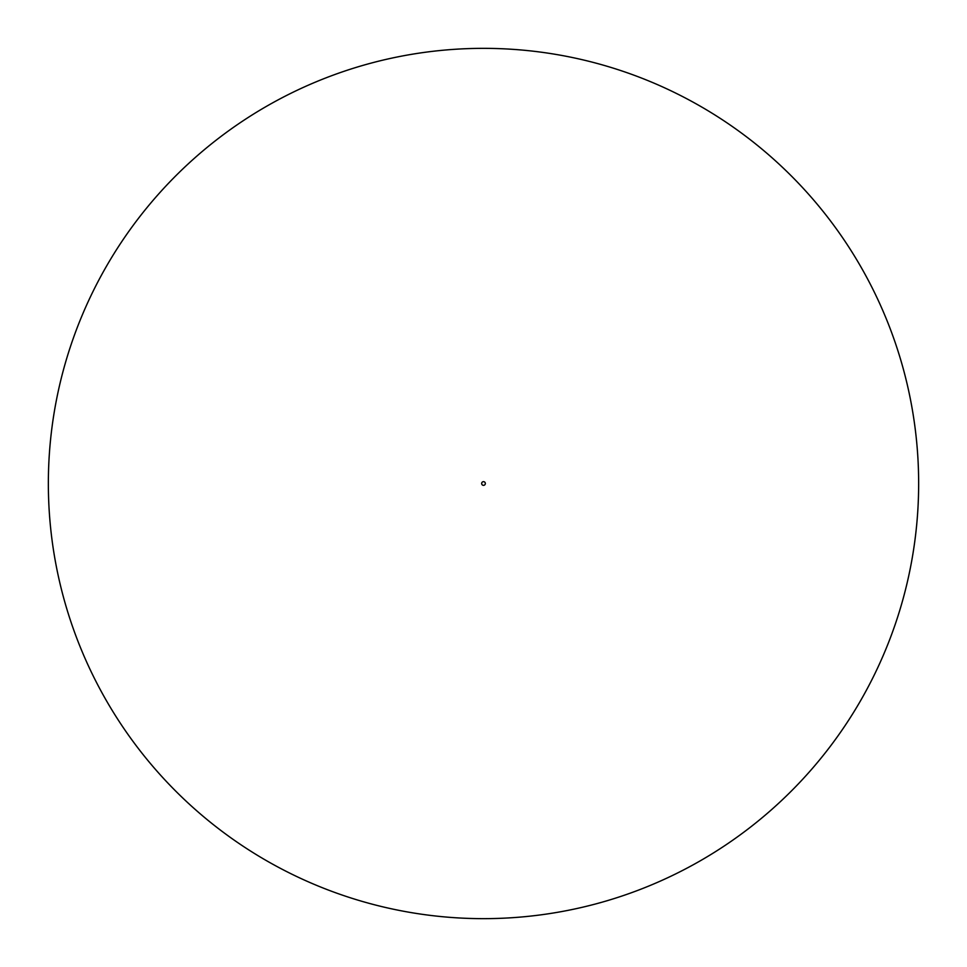<?xml version="1.0" encoding="UTF-8"?>
<svg xmlns="http://www.w3.org/2000/svg" width="967" height="967" viewBox="0 0 967 967"><rect width="100%" height="100%" fill="white"/><g stroke="black" fill="none" stroke-linecap="round" stroke-linejoin="round"><path stroke-width="1.45" d="M483.5 481.663A1.837 1.837 0 0 0 481.663 483.5A1.837 1.837 0 0 0 483.5 485.337A1.837 1.837 0 0 0 485.337 483.5A1.837 1.837 0 0 0 483.5 481.663M483.5 918.65A435.15 435.15 0 0 0 918.65 483.5A435.15 435.15 0 0 0 483.5 48.35A435.15 435.15 0 0 0 48.35 483.5A435.15 435.15 0 0 0 483.5 918.65"/></g></svg>
